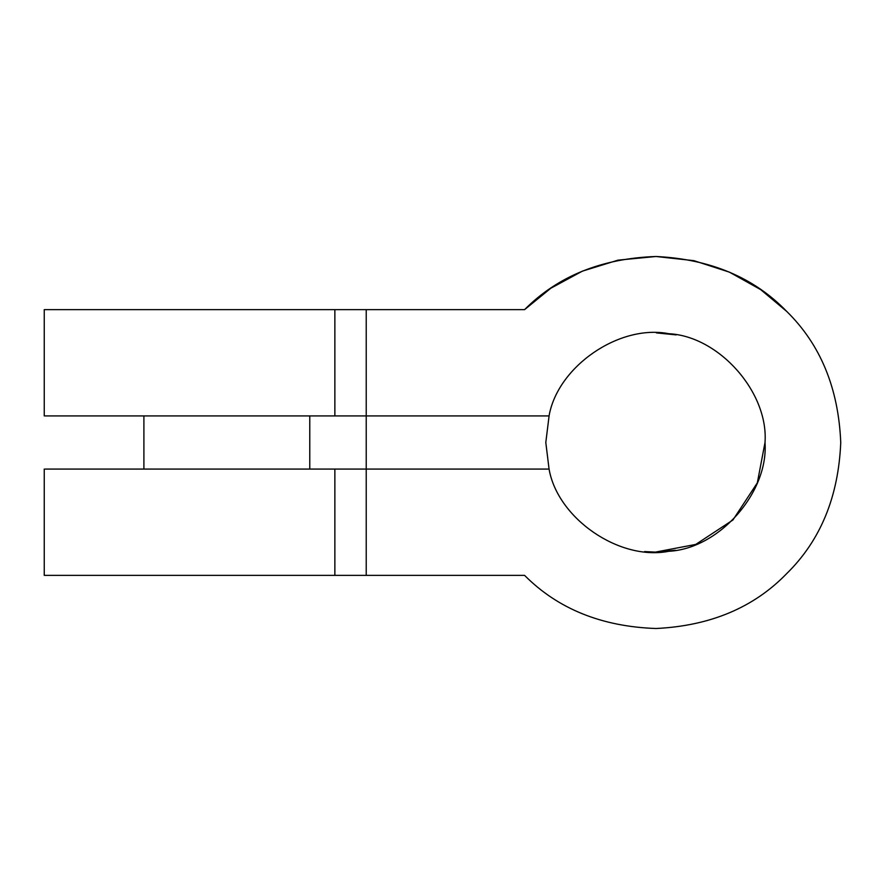 <?xml version="1.0" encoding="UTF-8"?>
<svg xmlns="http://www.w3.org/2000/svg" width="885" height="885" viewBox="0 0 885 885"><rect width="100%" height="100%" fill="white"/><g stroke="black" fill="none" stroke-linecap="round" stroke-linejoin="round"><path stroke-width="1.33" d="M656.36 332.893L676.228 334.884M549.109 415.751L545.802 442.5L549.109 415.751M524.573 309.639C557.904 276.109 601.711 258.387 656.006 256.495C710.279 259.128 753.843 277.436 786.721 311.42C820.472 344.519 838.493 388.216 840.75 442.5C838.493 496.784 820.472 540.481 786.721 573.58C753.843 607.564 710.279 625.872 656.006 628.505C601.711 626.613 557.904 608.891 524.573 575.361C557.904 608.891 601.711 626.613 656.006 628.505C710.279 625.872 753.843 607.564 786.721 573.58C820.472 540.481 838.493 496.784 840.75 442.5C838.493 388.216 820.472 344.519 786.721 311.42C753.843 277.436 710.279 259.128 656.006 256.495C601.711 258.387 557.904 276.109 524.573 309.639L334.862 309.639L334.862 415.928L549.065 415.928C557.683 366.39 619.467 323.965 668.794 333.711C719.018 336.212 768.667 392.354 765.016 442.5C768.667 492.646 719.018 548.788 668.794 551.289C619.467 561.035 557.683 518.61 549.065 469.072L545.802 442.5L549.065 469.072L334.862 469.072L334.862 575.361L44.25 575.361L524.573 575.361C557.904 608.891 601.711 626.613 656.006 628.505C710.279 625.872 753.843 607.564 786.721 573.58C820.472 540.481 838.493 496.784 840.75 442.5C838.493 388.216 820.472 344.519 786.721 311.42C753.843 277.436 710.279 259.128 656.006 256.495C601.711 258.387 557.904 276.109 524.573 309.639L550.813 288.245L582.363 271.153L618.051 260.146L656.006 256.495L693.917 260.666L729.461 272.16L760.768 289.672L786.721 311.42M675.355 550.282L655.409 552.107L644.568 551.576M646.614 551.753L655.409 552.107L695.754 544.419L732.913 520.004L757.328 482.845L765.016 442.5M334.862 415.928L45.235 415.928L143.901 415.928L143.901 469.072L45.235 469.072L334.862 469.072M549.065 469.072C557.683 518.61 619.467 561.035 668.794 551.289C719.018 548.788 768.667 492.646 765.016 442.5C768.667 392.354 719.018 336.212 668.794 333.711C619.467 323.965 557.683 366.39 549.065 415.928M334.862 309.639L44.25 309.639L334.862 309.639M309.772 415.928L309.772 469.072M366.224 309.639L366.224 575.361M44.25 415.928L44.25 309.639M44.25 575.361L44.25 469.072"/></g></svg>
